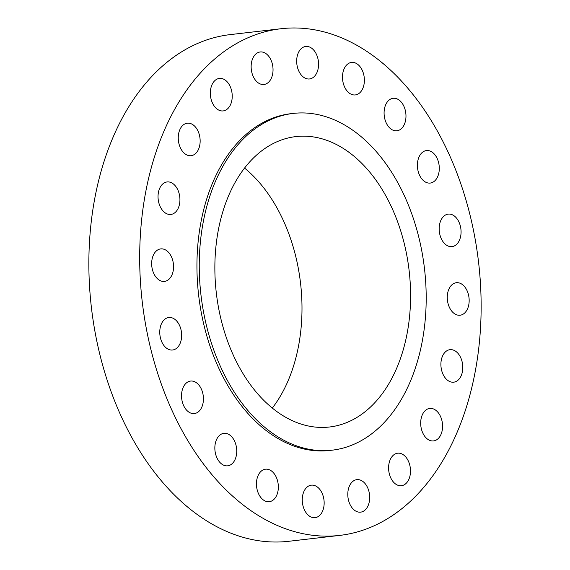 <?xml version="1.0" encoding="UTF-8"?>
<svg xmlns="http://www.w3.org/2000/svg" width="570" height="570" viewBox="0 0 570 570"><rect width="100%" height="100%" fill="white"/><g stroke="black" fill="none" stroke-linecap="round" stroke-linejoin="round"><path stroke-width="0.85" d="M200.084 142.771A16.359 10.859 83.4 0 0 187.316 123.198A16.359 10.859 83.4 0 0 178.31 136.123A16.359 10.859 83.4 0 0 191.078 155.696A16.359 10.859 83.4 0 0 200.084 142.771M291.769 530.812A255.032 169.319 83.4 0 0 339.713 535.401A255.032 169.319 83.4 0 0 481.059 298.395A255.032 169.319 83.4 0 0 329.061 33.309A255.032 169.319 83.4 0 0 281.117 28.721A255.032 169.319 83.4 0 0 139.764 265.727A255.032 169.319 83.4 0 0 291.769 530.812M293.251 113.416L290.942 113.679A169.504 112.539 83.4 0 0 196.992 271.206A169.504 112.539 83.4 0 0 298.017 447.393A169.504 112.539 83.4 0 0 329.887 450.443L332.196 450.172A169.504 112.539 83.4 0 0 426.139 292.645A169.504 112.539 83.4 0 0 325.121 116.465A169.504 112.539 83.4 0 0 293.251 113.416A169.504 112.539 83.4 0 0 199.308 270.942A169.504 112.539 83.4 0 0 300.333 447.122A169.504 112.539 83.4 0 0 332.196 450.172M179.707 196.422A16.359 10.859 83.4 0 0 167.103 181.944A16.359 10.859 83.4 0 0 158.261 199.963A16.359 10.859 83.4 0 0 170.865 214.441A16.359 10.859 83.4 0 0 179.707 196.422M172.119 258.459A16.359 10.859 83.4 0 0 160.733 248.898A16.359 10.859 83.4 0 0 153.102 271.84A16.359 10.859 83.4 0 0 164.488 281.402A16.359 10.859 83.4 0 0 172.119 258.459M178.075 322.805A16.359 10.859 83.4 0 0 168.827 317.504A16.359 10.859 83.4 0 0 160.191 327.736A16.359 10.859 83.4 0 0 163.341 344.715A16.359 10.859 83.4 0 0 172.589 350.009A16.359 10.859 83.4 0 0 181.224 339.784A16.359 10.859 83.4 0 0 178.075 322.805M196.978 383.161A16.359 10.859 83.4 0 0 190.601 381.059A16.359 10.859 83.4 0 0 181.616 393.728A16.359 10.859 83.4 0 0 187.979 411.455A16.359 10.859 83.4 0 0 194.356 413.556A16.359 10.859 83.4 0 0 203.347 400.888A16.359 10.859 83.4 0 0 196.978 383.161M226.988 433.62A16.359 10.859 83.4 0 0 223.917 433.328A16.359 10.859 83.4 0 0 214.847 448.533A16.359 10.859 83.4 0 0 224.601 465.533A16.359 10.859 83.4 0 0 227.672 465.825A16.359 10.859 83.4 0 0 236.742 450.628A16.359 10.859 83.4 0 0 226.988 433.62M265.164 469.245A16.359 10.859 83.4 0 0 256.635 486.958A16.359 10.859 83.4 0 0 269.275 501.7A16.359 10.859 83.4 0 0 269.617 501.65A16.359 10.859 83.4 0 0 278.153 483.937A16.359 10.859 83.4 0 0 265.513 469.195A16.359 10.859 83.4 0 0 265.164 469.245M307.772 486.552A16.359 10.859 83.4 0 0 302.898 505.44A16.359 10.859 83.4 0 0 315.082 517.66A16.359 10.859 83.4 0 0 318.637 516.27A16.359 10.859 83.4 0 0 323.511 497.382A16.359 10.859 83.4 0 0 311.327 485.163A16.359 10.859 83.4 0 0 307.772 486.552M350.636 483.837A16.359 10.859 83.4 0 0 349.146 502.355A16.359 10.859 83.4 0 0 360.618 512.152A16.359 10.859 83.4 0 0 366.845 507.97A16.359 10.859 83.4 0 0 368.341 489.452A16.359 10.859 83.4 0 0 356.863 479.648A16.359 10.859 83.4 0 0 350.636 483.837M389.567 461.372A16.359 10.859 83.4 0 0 390.892 478.173A16.359 10.859 83.4 0 0 401.43 485.711A16.359 10.859 83.4 0 0 409.531 477.553A16.359 10.859 83.4 0 0 408.198 460.745A16.359 10.859 83.4 0 0 397.668 453.207A16.359 10.859 83.4 0 0 389.567 461.372M420.745 421.351A16.359 10.859 83.4 0 0 433.506 440.924A16.359 10.859 83.4 0 0 442.512 427.999A16.359 10.859 83.4 0 0 429.751 408.426A16.359 10.859 83.4 0 0 420.745 421.351M441.123 367.7A16.359 10.859 83.4 0 0 453.727 382.178A16.359 10.859 83.4 0 0 462.569 364.159A16.359 10.859 83.4 0 0 449.965 349.681A16.359 10.859 83.4 0 0 441.123 367.7M448.704 305.663A16.359 10.859 83.4 0 0 460.097 315.224A16.359 10.859 83.4 0 0 467.728 292.282A16.359 10.859 83.4 0 0 456.335 282.72A16.359 10.859 83.4 0 0 448.704 305.663M442.755 241.317A16.359 10.859 83.4 0 0 452.003 246.618A16.359 10.859 83.4 0 0 460.638 236.386A16.359 10.859 83.4 0 0 457.489 219.407A16.359 10.859 83.4 0 0 448.241 214.113A16.359 10.859 83.4 0 0 439.605 224.338A16.359 10.859 83.4 0 0 442.755 241.317M423.845 180.961A16.359 10.859 83.4 0 0 430.229 183.063A16.359 10.859 83.4 0 0 439.214 170.394A16.359 10.859 83.4 0 0 432.851 152.667A16.359 10.859 83.4 0 0 426.467 150.565A16.359 10.859 83.4 0 0 417.482 163.234A16.359 10.859 83.4 0 0 423.845 180.961M393.834 130.501A16.359 10.859 83.4 0 0 396.912 130.794A16.359 10.859 83.4 0 0 405.975 115.589A16.359 10.859 83.4 0 0 396.228 98.589A16.359 10.859 83.4 0 0 393.15 98.297A16.359 10.859 83.4 0 0 384.087 113.494A16.359 10.859 83.4 0 0 393.834 130.501M355.659 94.877A16.359 10.859 83.4 0 0 364.194 77.164A16.359 10.859 83.4 0 0 351.555 62.422A16.359 10.859 83.4 0 0 351.206 62.472A16.359 10.859 83.4 0 0 342.677 80.185A16.359 10.859 83.4 0 0 355.31 94.926A16.359 10.859 83.4 0 0 355.659 94.877M313.051 77.57A16.359 10.859 83.4 0 0 317.925 58.681A16.359 10.859 83.4 0 0 305.741 46.462A16.359 10.859 83.4 0 0 302.193 47.852A16.359 10.859 83.4 0 0 297.319 66.74A16.359 10.859 83.4 0 0 309.503 78.959A16.359 10.859 83.4 0 0 313.051 77.57M270.187 80.285A16.359 10.859 83.4 0 0 271.683 61.767A16.359 10.859 83.4 0 0 260.205 51.97A16.359 10.859 83.4 0 0 253.985 56.152A16.359 10.859 83.4 0 0 252.489 74.67A16.359 10.859 83.4 0 0 263.967 84.474A16.359 10.859 83.4 0 0 270.187 80.285M231.263 102.75A16.359 10.859 83.4 0 0 229.931 85.949A16.359 10.859 83.4 0 0 219.4 78.411A16.359 10.859 83.4 0 0 211.299 86.569A16.359 10.859 83.4 0 0 212.624 103.377A16.359 10.859 83.4 0 0 223.162 110.915A16.359 10.859 83.4 0 0 231.263 102.75M281.117 28.721L230.287 34.599A255.032 169.319 83.4 0 0 88.941 271.605A255.032 169.319 83.4 0 0 240.939 536.691A255.032 169.319 83.4 0 0 288.883 541.279L339.713 535.401M323.411 139.215A146.177 97.05 83.4 0 0 295.93 136.586A146.177 97.05 83.4 0 0 214.911 272.432A146.177 97.05 83.4 0 0 302.036 424.372A146.177 97.05 83.4 0 0 329.517 427.001A146.177 97.05 83.4 0 0 410.535 291.156A146.177 97.05 83.4 0 0 323.411 139.215M272.31 408.063A146.177 97.05 83.4 0 0 244.551 168.079"/></g></svg>
